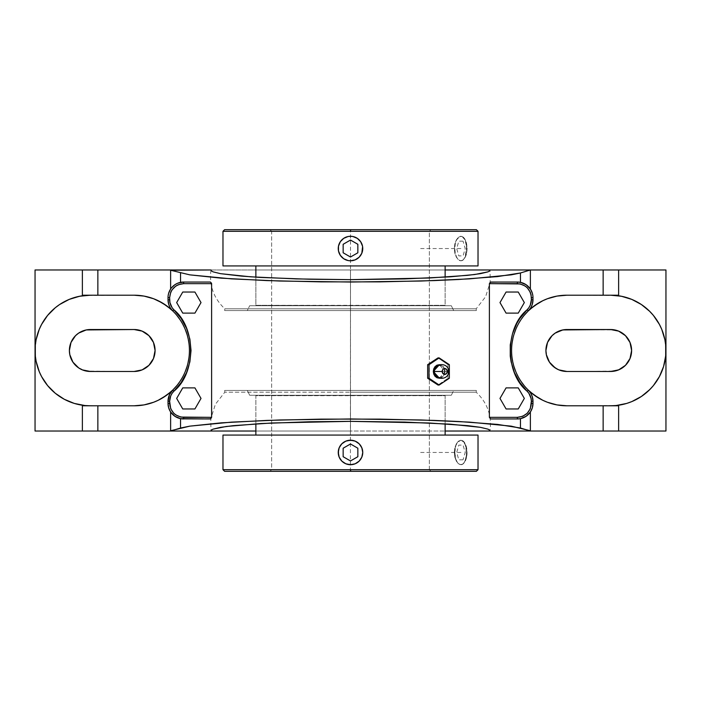 <?xml version="1.0" encoding="UTF-8"?>
<svg xmlns="http://www.w3.org/2000/svg" width="701" height="701" viewBox="0 0 701 701"><rect width="100%" height="100%" fill="white"/><g stroke="black" fill="none" stroke-linecap="round" stroke-linejoin="round"><path stroke-width="0.53" stroke-dasharray="3.5 2.63" d="M350.5 269.964L445.135 269.964L350.5 269.964L350.5 308.79L476.198 308.79L350.5 308.79L476.198 308.79L350.5 308.79L350.5 279.655L350.5 308.79L476.198 308.79L350.5 308.79L476.198 308.79L350.5 308.79L350.5 310.552L476.347 310.552L350.5 310.552L476.347 310.552L350.5 310.552L350.5 308.79L224.802 308.79L350.5 308.79L224.802 308.79L350.5 308.79L350.5 310.552L476.347 310.552L224.653 310.552L453.678 310.552L451.321 305.724L249.679 305.724L247.322 310.552L453.678 310.552L247.322 310.552L249.679 305.724L451.321 305.724L249.679 305.724L445.135 305.294L445.135 277.158L445.135 305.294L255.865 305.294L255.865 277.158L255.865 305.294L451.321 305.724L249.679 305.724L451.321 305.724L453.678 310.552L340.388 310.552L350.5 310.552L350.5 269.964L255.865 269.964L350.5 269.964L350.5 431.036L445.135 431.036L350.5 431.036L350.5 392.209L476.198 392.209L350.5 392.209L476.198 392.209L350.5 392.209L350.5 431.036L255.865 431.036L350.5 431.036M350.5 421.345L350.5 392.209L476.198 392.209L350.5 392.209L476.198 392.209L350.5 392.209L350.5 390.448L476.347 390.448L350.5 390.448L476.347 390.448L350.5 390.448L350.5 392.209L350.5 390.448L476.347 390.448L224.653 390.448L453.678 390.448L247.322 390.448L249.679 395.276L451.321 395.276L453.678 390.448L451.321 395.276L249.679 395.276L451.321 395.276L255.865 395.706L255.865 423.842L255.865 395.706L445.135 395.706L445.135 423.842L445.135 395.706L249.679 395.276L451.321 395.276L249.679 395.276L247.322 390.448L453.678 390.448L224.653 390.448L350.5 390.448L224.653 390.448L350.5 390.448L350.5 392.209L224.802 392.209L350.5 392.209L224.802 392.209L350.5 392.209L224.802 392.209L350.5 392.209L224.802 392.209L350.5 392.209L350.5 421.345M439.448 378.251L445.056 371.469A6.134 5.319 -90 0 1 439.737 377.602A6.134 5.319 -90 0 1 434.427 371.469A6.134 5.319 -90 0 1 439.737 365.326A6.134 5.319 -90 0 1 445.056 371.469L448.596 371.469L445.056 371.469A6.134 5.319 -90 0 1 439.737 377.602A6.134 5.319 -90 0 1 434.427 371.469A6.134 5.319 -90 0 1 439.737 365.326A6.134 5.319 -90 0 1 445.056 371.469L439.448 364.686M476.408 229.691L350.404 229.691L350.404 231.304L222.979 231.304L350.404 231.304L350.404 229.691L224.592 229.691L430.975 229.691L350.649 229.691L350.64 231.304L429.363 231.304L350.36 231.304L350.351 229.691L430.975 229.691L270.025 229.691L350.351 229.691L350.36 231.304L429.363 231.304L429.363 469.696L350.596 469.696L350.596 471.309L430.975 471.309L350.5 471.309L476.408 471.309L350.64 471.309M476.408 471.309L224.592 471.309L350.36 471.309L350.36 469.696L478.021 469.696L350.36 469.696L350.36 471.309L350.404 469.696L429.363 469.696L271.637 469.696L271.637 231.304L350.36 231.304L271.637 231.304L271.637 469.696L350.404 469.696L350.404 471.309L270.025 471.309L430.975 471.309L224.592 471.309M445.135 265.933L222.979 265.933L445.135 265.933M338.487 250.923L339.179 253.227L338.25 248.54L339.328 243.519M339.328 253.552L340.318 255.339M343.692 258.722L341.834 257.197L343.692 258.722L348.108 260.553L345.812 259.852M348.117 260.553L352.892 260.553L355.188 259.852L352.892 260.553M357.308 258.722L355.188 259.852L359.166 257.197L360.682 255.339L359.166 257.197M361.856 253.14L360.682 255.339L362.478 251.124M362.75 248.54L362.513 250.923L362.513 246.147L362.75 248.54M362.478 245.955L360.682 241.731L359.166 239.873L361.856 243.939M355.188 237.218L357.308 238.349L352.892 236.517L355.188 237.218M352.892 236.517L348.108 236.517L345.812 237.218L348.143 236.517M343.692 238.349L341.834 239.873L345.812 237.218M340.318 241.731L341.834 239.873L339.179 243.843L338.487 246.147M255.865 435.067L478.021 435.067L255.865 435.067M466.454 246.147L466.551 248.54L467.059 248.54A12.25 6.125 -90 0 0 460.934 236.29L462.117 236.517L464.185 238.349L465.674 241.731L466.454 246.147L465.017 239.873L462.117 236.517L465.271 239.873L466.594 243.852L467.059 248.54L466.594 253.227L465.271 257.197L463.282 259.852L460.934 260.79L458.594 259.852L456.605 257.197L455.282 253.227L454.809 248.54L455.282 243.852L456.605 239.873L459.742 236.517L462.134 236.517L460.934 236.29A12.25 6.125 -90 0 0 454.809 248.54A12.25 6.125 -90 0 0 460.934 260.79L458.515 259.852L456.351 257.197L454.844 253.227L454.301 248.54L454.844 243.843L456.351 239.873L458.515 237.218L460.934 236.29L458.515 237.218L456.351 239.873L454.844 243.843L454.301 248.54L454.844 253.227L456.351 257.197L458.515 259.852L460.934 260.79A12.25 6.125 -90 0 0 467.059 248.54L466.551 248.54L465.017 257.197L463.212 259.852L460.934 260.79L463.212 259.852L465.017 257.197L466.156 253.227L466.454 246.147M338.487 454.853L339.179 457.157L338.25 452.46L339.328 447.448M339.328 457.481L340.318 459.269M343.692 462.651L341.834 461.127L343.692 462.651L348.108 464.483L345.812 463.782M348.143 464.483L352.892 464.483L355.188 463.782L352.892 464.483M357.308 462.651L355.188 463.782L359.166 461.127L360.682 459.269L359.166 461.127M361.856 457.061L360.682 459.269L362.478 455.054M362.75 452.46L362.513 454.853L362.513 450.077L362.75 452.46M362.478 449.884L360.682 445.661L359.166 443.803L361.856 447.869M355.188 441.148L357.308 442.278L352.892 440.447L355.188 441.148M352.892 440.447L348.108 440.447L345.812 441.148L348.117 440.447M343.692 442.278L341.834 443.803L345.812 441.148M340.318 445.661L341.834 443.803L339.179 447.773L338.487 450.077M454.809 452.46L454.301 452.46L454.844 447.773L456.351 443.803L458.515 441.148L460.934 440.21A12.25 6.125 -90 0 0 454.809 452.46L455.843 459.269L457.534 462.651L459.742 464.483L462.134 464.483L463.282 463.782L466.034 459.269L466.945 454.853L466.594 447.773L464.342 442.278L460.934 440.21L457.534 442.278L455.843 445.661L454.809 452.46A12.25 6.125 -90 0 0 460.934 464.71L458.515 463.782L456.351 461.127L454.844 457.157L454.301 452.46L454.809 452.46M350.596 471.309L424.832 471.309L350.596 471.309L350.596 469.696L271.637 469.696L429.363 469.696L429.363 231.304L271.637 231.304L350.64 231.304L350.649 229.691L270.025 229.691L350.649 229.691M350.404 471.309L350.5 229.691L270.025 229.691L350.351 229.691M359.166 443.803L357.308 442.278M460.934 464.71A12.25 6.125 -90 0 0 467.059 452.46A12.25 6.125 -90 0 0 460.934 440.21L464.185 442.278L466.156 447.773L466.454 454.853L465.017 461.127L463.212 463.782L460.934 464.71L462.117 464.483L464.185 462.651L465.674 459.269L466.454 454.853L465.674 445.661L463.212 441.148L460.934 440.21L457.376 442.278L454.844 447.773L454.301 452.46L454.844 457.157L456.351 461.127L458.515 463.782L460.934 464.71M350.36 469.696L222.979 469.696L350.36 469.696M350.596 229.691L224.592 229.691M359.166 239.873L357.308 238.349M350.404 231.304L478.021 231.304L350.404 231.304M247.322 390.448L340.388 390.448L247.322 390.448M506.078 408.963L518.249 408.963L524.339 398.422L518.249 387.881L506.078 387.881L499.988 398.422L506.078 408.963L518.249 408.963L524.339 398.422L518.249 387.881L506.078 387.881L499.988 398.422L506.078 408.963M506.078 292.037L499.988 302.578L506.078 313.119L518.249 313.119L524.339 302.578L518.249 292.037L506.078 292.037L499.988 302.578L506.078 313.119L518.249 313.119L524.339 302.578L518.249 292.037L506.078 292.037M532.979 401.261L532.979 403.347L532.804 398.983L531.489 394.619L528.265 390.089A55.3 55.3 0 0 1 528.265 310.911L531.489 306.381L532.804 302.017M168.021 401.261L168.021 403.347L168.196 398.983L169.511 394.619L170.623 392.043L172.735 390.089A55.3 55.3 0 0 0 172.735 310.911L170.623 308.957L169.511 306.381L168.187 302.017L168.021 297.653L168.021 299.739M194.922 408.963L201.012 398.422L194.922 387.881L182.751 387.881L176.661 398.422L182.751 408.963L194.922 408.963L201.012 398.422L194.922 387.881L182.751 387.881L176.661 398.422L182.751 408.963L194.922 408.963M194.922 292.037L182.751 292.037L176.661 302.578L182.751 313.119L194.922 313.119L201.012 302.578L194.922 292.037L182.751 292.037L176.661 302.578L182.751 313.119L194.922 313.119L201.012 302.578L194.922 292.037M439.176 378.26L441.428 377.743L443.33 376.271L444.609 374.062L445.056 371.469L444.609 368.866L443.33 366.667L441.428 365.195L439.176 364.678M129.317 405.8L97.86 405.8L129.317 405.8M59.532 304.584L69.189 299.406L74.297 297.575L84.935 295.463L134.119 295.2L90.35 295.2A55.3 55.3 0 0 0 35.05 350.5A55.3 55.3 0 0 0 90.35 405.8L97.86 405.8L84.935 405.537L74.297 403.425L64.282 399.272L58.884 395.977M134.119 295.2L139.534 295.463M141.032 295.629L144.485 296.181M146.509 296.602L149.567 297.399M151.661 298.048L154.509 299.09M156.586 299.967L159.276 301.246M161.283 302.333L163.824 303.848M165.725 305.119L168.109 306.88M169.87 308.309L172.726 310.902M173.217 311.393L176.862 315.415M180.096 319.779L185.213 329.339M187.036 334.447L189.156 345.076L189.419 350.5L189.156 355.924L187.036 366.553M185.213 371.661L182.891 376.568L176.862 385.585M172.726 390.098L169.87 392.691M168.109 394.12L165.725 395.881M163.824 397.152L161.283 398.667M159.276 399.754L156.586 401.033M154.509 401.91L151.653 402.952M149.567 403.601L146.509 404.398M144.485 404.819L141.024 405.371M139.639 405.529L134.119 405.8M170.623 411.978L170.623 431.036L170.623 411.978L168.687 407.859M641.468 396.415L631.811 401.594L626.703 403.425L616.065 405.537L571.683 405.8L618.632 405.8M530.377 431.036L530.377 411.978L530.377 431.036M530.377 392.63L530.377 392.043L530.377 392.63M566.881 405.8L561.466 405.537M566.881 295.2L561.361 295.471M559.968 405.371L556.515 404.819M554.491 404.398L551.433 403.601M549.339 402.952L546.491 401.91M544.414 401.033L541.724 399.754M539.717 398.667L537.176 397.152M535.275 395.881L532.891 394.12M531.13 392.691L528.274 390.098M527.783 389.607L524.138 385.585M520.904 381.221L515.787 371.661M513.964 366.553L511.844 355.924L511.581 350.5L511.844 345.076L513.964 334.447M515.787 329.339L518.109 324.432L524.138 315.415M528.274 310.902L531.13 308.309M532.891 306.88L535.275 305.119M537.176 303.848L539.717 302.333M541.724 301.246L544.414 299.967M546.491 299.09L549.347 298.048M551.433 297.399L554.491 296.602M556.515 296.181L559.976 295.629M490.612 282.039L498.919 282.039M490.612 418.961L517.364 418.961L490.612 418.961M530.377 411.978L532.313 407.859M528.44 414.352L529.474 413.196M526.083 416.298L527.327 415.369M523.393 417.752L524.804 417.069M520.466 418.646L522.017 418.252M210.388 418.961L202.081 418.961M210.388 282.039L183.636 282.039L210.388 282.039M449.35 364.686L447.992 364.686L447.992 378.251L449.35 378.251L447.992 378.251L438.02 385.033L447.992 378.251L447.992 364.686L449.35 364.686M438.02 357.904L447.992 364.686L438.02 357.904M247.322 310.552L340.388 310.552L247.322 310.552M170.623 289.022L170.623 269.964L170.623 289.022L168.687 293.141M172.56 286.648L171.526 287.804M174.917 284.702L173.673 285.631M177.607 283.248L176.196 283.931M180.534 282.354L178.983 282.748M82.367 405.8L90.35 405.8M55.274 393.252L47.607 385.585L41.578 376.568L39.256 371.661L36.11 361.287L35.05 350.5L36.11 339.713L39.256 329.339L41.578 324.432L47.607 315.415L55.274 307.748M141.067 330.723L134.119 329.531L90.35 329.531A20.969 20.969 0 0 0 69.39 350.5A20.969 20.969 0 0 0 90.35 371.469L134.119 371.469A20.969 20.969 0 0 0 155.079 350.5A20.969 20.969 0 0 0 134.119 329.531L86.267 329.934L78.705 333.063L75.524 335.674L70.985 342.474M630.015 342.474L625.476 335.674L622.295 333.063L614.733 329.934L566.881 329.531A20.969 20.969 0 0 0 545.921 350.5A20.969 20.969 0 0 0 566.881 371.469L610.65 371.469A20.969 20.969 0 0 0 631.61 350.5A20.969 20.969 0 0 0 610.65 329.531L566.881 329.531L560.143 330.644M610.65 405.8A55.3 55.3 0 0 0 665.95 350.5L664.89 361.287L661.744 371.661L659.422 376.568L653.393 385.585L645.726 393.252M35.05 431.036L665.95 431.036L35.05 431.036L35.05 269.964L35.05 431.036M645.726 307.748L653.393 315.415L659.422 324.432L661.744 329.339L664.89 339.713L665.95 350.5A55.3 55.3 0 0 0 610.65 295.2L571.683 295.2L616.065 295.463L626.703 297.575L631.811 299.406L642.116 305.023M532.979 299.739L532.979 297.653L532.979 299.739M530.377 308.957L530.377 308.37L530.377 308.957M530.377 289.022L530.377 269.964L530.377 289.022L532.313 293.141M181.997 418.874L180.534 418.646M350.5 310.552L224.653 310.552L350.5 310.552M90.35 295.2L82.367 295.2M35.05 269.964L665.95 269.964L665.95 431.036L665.95 269.964L35.05 269.964M558.863 331.126L552.055 335.674L549.453 338.855L547.516 342.474L545.921 350.5L547.516 358.526L549.453 362.145L552.055 365.326L558.863 369.874M559.933 370.277L566.881 371.469L614.733 371.066L622.295 367.937L625.476 365.326L630.015 358.526M631.207 354.592L631.207 346.408M70.985 358.526L75.524 365.326L78.705 367.937L86.267 371.066L134.119 371.469L140.857 370.356M142.137 369.874L148.945 365.326L151.547 362.145L153.484 358.526L155.079 350.5L153.484 342.474L151.547 338.855L148.945 335.674L142.137 331.126M69.793 346.408L69.793 354.592M618.632 295.2L610.65 295.2M350.5 308.79L224.802 308.79L350.5 308.79M444.732 371.469L437.082 371.469M350.5 305.724L350.5 395.276M460.934 452.46L418.795 452.46M460.934 248.54L418.795 248.54M463.063 459.812L458.813 459.812L456.693 452.46L458.813 445.117L463.063 445.117L465.184 452.46L463.063 459.812M463.063 241.188L458.813 241.188L456.693 248.54L458.813 255.883L463.063 255.883L465.184 248.54L463.063 241.188M476.347 310.552L476.198 308.79L485.609 296.725L490.209 282.135L490.034 270.139M476.347 390.448L476.198 392.209C487.344 402.76 491.962 415.64 490.034 430.87M444.679 371.469C444.925 379.276 434.173 379.276 434.427 371.469C434.173 363.661 444.925 363.661 444.679 371.469M429.363 231.304L430.975 229.691M429.363 469.696L430.975 471.309M271.637 469.696L270.025 471.309M271.637 231.304L270.025 229.691M224.653 390.448L224.802 392.209L215.391 404.275L210.791 418.865L210.966 430.861M210.966 270.13C209.038 285.36 213.656 298.24 224.802 308.79L224.653 310.552"/><path stroke-width="1.05" d="M532.804 302.017L532.979 299.739L532.313 304.243L530.377 308.957L538.412 303.086L542.793 300.72L547.376 298.749L556.971 296.094L566.881 295.2L610.65 295.2A55.3 55.3 0 0 1 665.95 350.5A55.3 55.3 0 0 1 610.65 405.8L566.881 405.8L556.971 404.906L547.376 402.251L542.793 400.28L534.258 395.154L528.265 390.089L530.377 392.63L528.265 390.089A15.606 15.606 0 0 1 532.979 401.261L532.979 403.347A15.606 15.606 0 0 1 517.364 418.961L490.612 418.961L489.394 417.349L490.612 418.961L517.364 418.961L517.364 417.349L489.394 417.349L489.394 283.651L520.098 283.923L525.145 286.008L527.266 287.752L530.298 292.291L531.095 294.919L531.367 299.739L530.263 305.18L528.931 307.625L519.862 318.438L516.9 323.284L512.501 333.729L510.249 344.831L510.249 356.169L511.099 361.777L514.438 372.608L519.862 382.562L528.931 393.375L531.086 398.483L531.367 401.261L530.298 408.709L527.266 413.248L522.727 416.28L517.364 417.349C525.811 416.455 530.473 411.794 531.367 403.347L532.979 403.347L532.979 401.261L531.367 401.261L531.367 403.347L532.979 403.347A15.606 15.606 0 0 1 517.364 418.961L517.364 417.349L489.394 417.349L489.394 283.651L517.364 283.651L517.364 282.039L519.003 282.126L523.393 283.248L526.083 284.702L530.377 289.022L526.083 284.702L520.466 282.354L520.466 272.978L497.508 276.597L458.463 279.506L434.191 280.593L379.451 281.881L321.549 281.881L266.809 280.593L221.227 278.157L189.796 274.853L170.623 270.244L211.01 269.964L211.316 270.901L213.008 271.839L220.526 273.662L241.346 276.098L260.711 277.447L309.272 279.235L350.5 279.655L429.082 278.017L467.769 275.335L480.448 273.662L487.984 271.848L489.684 270.91L489.99 269.964L445.135 269.964L530.377 269.964L520.466 272.978L520.466 282.354L517.364 282.039A15.606 15.606 0 0 1 532.979 297.653L531.367 297.653L531.367 299.739L532.979 299.739L532.979 297.653L531.367 297.653C530.473 289.206 525.811 284.545 517.364 283.651L517.364 282.039L490.612 282.039L517.364 282.039A15.606 15.606 0 0 1 532.979 297.653L532.979 299.739A15.606 15.606 0 0 1 528.265 310.911L527.143 309.763C529.895 306.985 531.297 303.647 531.367 299.739L532.979 299.739A15.606 15.606 0 0 1 528.265 310.911A55.3 55.3 0 0 0 528.265 390.089A15.606 15.606 0 0 1 532.979 401.261L531.367 401.261C531.297 397.353 529.895 394.015 527.143 391.237L528.265 390.089L527.143 391.237C504.799 373.204 504.799 327.796 527.143 309.763L528.265 310.911L530.377 308.37L528.265 310.911L534.258 305.846L542.793 300.72L547.376 298.749L556.971 296.094L566.881 295.2L610.65 295.2L621.437 296.26L631.811 299.406L641.371 304.514L649.748 311.393L653.393 315.415L659.422 324.432L661.744 329.339L664.89 339.713L665.687 345.076L665.687 355.924L663.567 366.553L659.422 376.568L653.393 385.585L649.748 389.607L641.371 396.486L631.811 401.594L626.703 403.425L616.065 405.537L610.65 405.8L618.632 405.8L618.632 431.036L603.14 431.036L603.14 405.8L603.14 431.036L530.377 431.036L665.95 431.036L665.95 350.5L665.95 431.036L618.632 431.036L618.632 405.8L610.65 405.8L618.632 405.8M489.684 270.91L489.99 269.964L489.684 270.91L487.984 271.848L474.752 274.52L450.428 276.807L404.749 278.91L350.5 279.655L296.208 278.91L250.537 276.807L220.526 273.662L213.008 271.839L211.316 270.901L211.01 269.964L211.316 270.901M532.313 407.859L532.979 403.347L532.313 407.859L530.377 411.978L530.377 431.036L445.135 431.036L489.99 431.036L489.684 430.099L487.992 429.161L480.474 427.338L467.83 425.673L429.152 422.983L350.5 421.345L271.918 422.983L233.231 425.665L220.552 427.338L213.016 429.152L211.316 430.09L211.01 431.036L255.865 431.036L170.623 431.036L170.623 411.978L168.687 407.859L168.021 403.347L168.021 401.261L168.021 403.347L169.633 403.347C170.527 411.794 175.189 416.455 183.636 417.349L183.636 418.961A15.606 15.606 0 0 1 168.021 403.347L169.633 403.347L169.633 401.261L168.021 401.261A15.606 15.606 0 0 1 172.735 390.089L173.857 391.237C171.105 394.015 169.703 397.353 169.633 401.261L168.021 401.261A15.606 15.606 0 0 1 172.735 390.089A55.3 55.3 0 0 0 172.735 310.911L173.857 309.763C196.201 327.796 196.201 373.204 173.857 391.237L172.735 390.089L170.623 392.63L170.623 392.043L162.588 397.914L158.207 400.28L153.624 402.251L144.029 404.906L134.119 405.8L82.367 405.8L90.35 405.8L84.935 405.537L74.297 403.425L64.282 399.272L55.274 393.252L47.607 385.585L41.578 376.568L39.256 371.661L36.11 361.287L35.313 355.924L35.313 345.076L36.11 339.713L39.256 329.339L41.578 324.432L47.607 315.415L55.274 307.748L59.629 304.514L69.189 299.406L79.563 296.26L90.35 295.2L134.136 295.2M489.99 431.036L489.684 430.099L487.992 429.161L480.474 427.338L450.463 424.193L404.792 422.09L350.5 421.345L309.369 421.765L260.763 423.553L226.248 426.48L213.016 429.152L211.316 430.09L211.01 431.036L170.623 431.036L180.534 428.022L189.796 426.147L231.47 422.133L279.857 419.969L350.5 418.961L421.143 419.969L469.53 422.133L511.204 426.147L530.377 430.756L530.377 411.978L526.083 416.298L520.466 418.646L520.466 428.022L530.377 431.036L489.99 431.036L489.684 430.099M433.297 371.469L439.448 378.251L436.925 377.743L435.014 376.271L433.744 374.062L433.297 371.469L434.427 371.469L433.297 371.469L439.448 364.686L436.925 365.195L435.014 366.667L433.744 368.866L433.297 371.469M442.173 371.469L434.427 371.469L442.173 371.469L442.927 369.383L444.732 368.516L446.537 369.383L447.291 371.469A2.953 2.559 90 0 0 442.173 371.469A2.953 2.559 90 0 0 447.291 371.469L446.537 373.554L444.732 374.422L442.927 373.554L442.173 371.469M448.596 371.469L447.291 371.469L448.596 371.469C449.052 362.329 433.972 362.329 434.427 371.469C433.972 380.608 449.052 380.608 448.596 371.469M350.596 229.691L350.596 231.304L222.979 231.304L222.979 265.933L478.021 265.933L478.021 231.304L222.979 231.304L224.592 229.691L476.408 229.691L478.021 231.304L350.596 231.304L350.596 229.691L476.408 229.691L350.596 229.691M222.979 469.696L224.592 471.309L476.408 471.309L350.64 471.309L350.64 469.696L478.021 469.696L478.021 435.067L222.979 435.067L222.979 469.696L478.021 469.696L476.408 471.309L350.5 471.309L350.64 469.696L222.979 469.696L222.979 435.067L478.021 435.067L478.021 469.696M255.865 265.933L255.865 277.158L255.865 265.933M445.135 277.158L445.135 265.933L445.135 277.158M338.487 250.923L338.487 246.147L338.487 250.923L340.318 255.339L339.179 253.227M345.812 259.852L343.692 258.722L348.108 260.553L350.5 260.79L348.108 260.553M352.892 260.553L350.5 260.79L355.188 259.852L359.166 257.197L357.317 258.713M362.601 250.415L361.821 253.227L362.601 246.656M361.821 243.843L362.513 246.147L360.682 241.731L357.308 238.349L359.166 239.873M357.326 238.358L352.892 236.517L350.5 236.29L352.892 236.517M348.108 236.517L350.5 236.29L348.108 236.517L343.692 238.349L345.812 237.218M339.179 243.843L340.318 241.731L338.487 246.147M255.865 423.842L255.865 435.067L255.865 423.842M445.135 435.067L445.135 423.842L445.135 435.067M362.601 454.344L361.821 457.157L359.166 461.127L355.188 463.782L350.5 464.71L345.812 463.782L341.834 461.127L339.179 457.157L338.25 452.46L339.179 447.773L341.834 443.803L345.812 441.148L350.5 440.21L355.188 441.148L359.166 443.803L361.821 447.773L362.601 450.585M348.108 440.447L352.892 440.447M357.326 442.287L359.166 443.803M361.821 447.773L362.75 452.46L361.821 457.148M359.166 461.127L357.317 462.642M352.892 464.483L348.108 464.483M345.812 463.782L343.674 462.642M340.318 459.269L339.179 457.157M338.487 454.853L338.487 450.077M339.179 447.773L340.318 445.661M343.683 442.287L345.812 441.148M350.518 440.21L350.5 440.21A12.25 12.25 0 0 1 362.75 452.46A12.25 12.25 0 0 1 350.5 464.71A12.25 12.25 0 0 1 338.25 452.46A12.25 12.25 0 0 1 350.5 440.21M359.166 257.197L361.821 253.227M343.683 238.358L340.318 241.731M340.318 255.339L343.674 258.713M350.482 260.79L350.5 260.79A12.25 12.25 0 0 1 338.25 248.54A12.25 12.25 0 0 1 350.5 236.29A12.25 12.25 0 0 1 362.75 248.54A12.25 12.25 0 0 1 350.5 260.79M478.021 231.304L478.021 265.933L222.979 265.933L222.979 231.304M506.078 387.881L499.988 398.422L506.078 408.963L518.249 408.963L524.339 398.422L518.249 387.881L506.078 387.881L518.249 387.881L524.339 398.422L518.249 408.963L506.078 408.963L499.988 398.422L506.078 387.881M524.339 302.578L518.249 292.037L506.078 292.037L499.988 302.578L506.078 313.119L518.249 313.119L524.339 302.578L518.249 313.119L506.078 313.119L499.988 302.578L506.078 292.037L518.249 292.037L524.339 302.578M176.661 398.422L182.751 408.963L194.922 408.963L201.012 398.422L194.922 387.881L182.751 387.881L176.661 398.422L182.751 387.881L194.922 387.881L201.012 398.422L194.922 408.963L182.751 408.963L176.661 398.422M194.922 313.119L201.012 302.578L194.922 292.037L182.751 292.037L176.661 302.578L182.751 313.119L194.922 313.119L182.751 313.119L176.661 302.578L182.751 292.037L194.922 292.037L201.012 302.578L194.922 313.119M439.176 357.904L449.35 364.686L449.35 378.251L439.176 385.033L429.003 378.251L429.003 364.686L439.176 357.904L438.02 357.904L439.176 357.904L429.003 364.686L427.654 364.686L438.02 357.904L427.654 364.686L429.003 364.686L429.003 378.251L427.654 378.251L427.654 364.686L427.654 378.251L429.003 378.251L439.176 385.033L438.02 385.033L427.654 378.251L438.02 385.033L439.176 385.033L449.35 378.251L449.35 364.686L439.176 357.904M168.021 401.261L169.511 394.619L172.735 390.089L166.742 395.154L158.207 400.28L153.624 402.251L144.029 404.906L134.119 405.8L90.35 405.8A55.3 55.3 0 0 1 35.05 350.5A55.3 55.3 0 0 1 90.35 295.2L134.119 295.2L144.029 296.094L153.624 298.749L158.207 300.72L166.742 305.846L172.735 310.911A15.606 15.606 0 0 1 168.021 299.739L169.633 299.739C169.703 303.647 171.105 306.985 173.857 309.763L172.735 310.911L170.623 308.37L172.735 310.911A55.3 55.3 0 0 1 134.119 405.8M168.021 299.739L168.687 304.243L170.623 308.957L162.588 303.086L153.624 298.749L144.029 296.094L134.119 295.2A55.3 55.3 0 0 1 172.735 310.911A15.606 15.606 0 0 1 168.021 299.739L168.021 297.653A15.606 15.606 0 0 1 183.636 282.039L210.388 282.039L211.579 283.3L210.388 282.039L183.636 282.039L183.636 283.651L211.606 283.651L211.606 417.349L180.902 417.077L175.855 414.992L173.734 413.248L170.702 408.709L169.633 401.261L170.737 395.82L172.069 393.375L181.138 382.562L186.562 372.608L189.901 361.777L191.031 350.5L189.901 339.223L186.562 328.392L181.138 318.438L172.069 307.625L169.914 302.517L169.633 297.653L168.021 297.653L168.021 299.739L169.633 299.739L169.633 297.653L168.021 297.653A15.606 15.606 0 0 1 183.636 282.039L183.636 283.651C175.189 284.545 170.527 289.206 169.633 297.653L170.702 292.291L171.999 289.872L175.855 286.008L178.273 284.72L183.636 283.651L211.606 283.651L211.606 417.349L183.636 417.349L183.636 418.961A15.606 15.606 0 0 1 168.021 403.347L168.687 407.859M139.324 295.445L141.032 295.629M144.485 296.181L146.509 296.602M149.567 297.399L151.661 298.048M154.509 299.09L155.228 299.388M155.28 299.406L156.586 299.967M159.276 301.246L161.283 302.333M163.824 303.848L165.725 305.119M168.109 306.88L169.87 308.309M172.726 310.902L173.217 311.393M176.862 315.415L180.096 319.779M185.213 329.339L187.036 334.447M187.036 366.553L185.213 371.661M176.862 385.585L172.726 390.098M169.87 392.691L168.109 394.12M165.725 395.881L163.824 397.152M161.283 398.667L159.276 399.754M156.586 401.033L155.28 401.594M155.21 401.62L154.509 401.91M151.653 402.952L149.567 403.601M146.509 404.398L144.485 404.819M141.024 405.371L139.639 405.529M134.119 371.469L142.137 369.874L148.945 365.326L153.484 358.526L155.079 350.5L153.484 342.474L148.945 335.674L142.137 331.126L134.119 329.531L86.267 329.934L78.705 333.063L75.524 335.674L70.985 342.474L69.39 350.5L69.793 354.592L72.922 362.145L78.705 367.937L82.332 369.874L90.35 371.469L134.119 371.469L90.35 371.469A20.969 20.969 0 0 1 69.39 350.5A20.969 20.969 0 0 1 90.35 329.531L134.119 329.531A20.969 20.969 0 0 1 155.079 350.5A20.969 20.969 0 0 1 134.119 371.469M90.35 295.2L82.367 295.2L90.35 295.2L82.367 295.2L82.367 269.964L35.05 269.964L35.05 431.036L97.86 431.036L97.86 405.8L97.86 431.036L170.623 431.036L82.367 431.036L82.367 405.8L90.35 405.8M610.65 405.8L566.881 405.8L556.971 404.906L547.376 402.251L542.793 400.28L538.412 397.914L530.377 392.043L532.313 396.757L532.979 401.261M566.881 295.2A55.3 55.3 0 0 0 528.265 390.089A55.3 55.3 0 0 0 566.881 405.8L566.864 405.8M561.676 405.555L559.968 405.371M556.515 404.819L554.491 404.398M551.433 403.601L549.339 402.952M546.491 401.91L545.772 401.612M545.72 401.594L544.414 401.033M541.724 399.754L539.717 398.667M537.176 397.152L535.275 395.881M532.891 394.12L531.13 392.691M528.274 390.098L527.783 389.607M524.138 385.585L520.904 381.221M515.787 371.661L513.964 366.553M513.964 334.447L515.787 329.339M524.138 315.415L528.274 310.902M531.13 308.309L532.891 306.88M535.275 305.119L537.176 303.848M539.717 302.333L541.724 301.246M544.414 299.967L545.72 299.406M545.79 299.38L546.491 299.09M549.347 298.048L551.433 297.399M554.491 296.602L556.515 296.181M559.976 295.629L561.361 295.471M610.65 371.469L618.668 369.874L625.476 365.326L630.015 358.526L631.61 350.5L630.015 342.474L625.476 335.674L618.668 331.126L610.65 329.531L562.798 329.934L555.236 333.063L552.055 335.674L547.516 342.474L545.921 350.5L546.324 354.592L549.453 362.145L555.236 367.937L558.863 369.874L566.881 371.469L610.65 371.469L566.881 371.469A20.969 20.969 0 0 1 545.921 350.5A20.969 20.969 0 0 1 566.881 329.531L610.65 329.531A20.969 20.969 0 0 1 631.61 350.5A20.969 20.969 0 0 1 610.65 371.469M498.919 282.039L490.13 282.179M529.474 413.196L530.377 411.978M527.327 415.369L528.44 414.352M524.804 417.069L526.083 416.298M522.017 418.252L523.393 417.752M517.364 418.961L520.466 418.646L517.364 418.961M211.316 430.09L211.01 431.036M170.623 411.978L174.917 416.298L180.534 418.646L180.534 428.022L180.534 418.646L174.917 416.298L170.623 411.978L170.623 430.756L189.796 426.147L221.227 422.843L266.809 420.407L321.549 419.119L379.451 419.119L434.191 420.407L458.463 421.494L497.508 424.403L520.466 428.022L520.466 418.646M180.534 418.646L210.388 418.961L181.997 418.874M202.081 418.961L210.87 418.821M168.196 295.375L168.687 293.141L168.196 295.375M171.526 287.804L174.917 284.702L177.607 283.248L183.636 282.039L180.534 282.354L180.534 272.978L180.534 282.354M173.673 285.631L172.56 286.648M176.196 283.931L174.917 284.702M178.983 282.748L177.607 283.248M58.884 395.977L55.274 393.252M82.367 295.2L82.367 269.964L35.05 269.964L35.05 431.036L82.367 431.036L82.367 405.8M645.726 393.252L641.371 396.486M532.804 295.375L532.313 293.141L532.804 295.375M530.377 289.022L530.377 270.244L530.377 289.022L532.313 293.141M489.394 283.651L490.612 282.039M211.606 417.349L210.388 418.961M489.99 269.964L665.95 269.964L665.95 350.5L665.95 269.964L603.14 269.964L603.14 295.2L603.14 269.964L530.377 269.964L520.466 272.978L511.204 274.853L469.53 278.867L421.143 281.031L350.5 282.039L279.857 281.031L231.47 278.867L189.796 274.853L170.623 270.244L170.623 289.022L170.623 269.964L97.86 269.964L97.86 295.2L97.86 269.964L82.367 269.964L211.01 269.964M168.687 293.141L170.623 289.022M55.274 307.748L59.629 304.514M560.143 330.644L558.863 331.126M558.863 369.874L559.933 370.277M630.015 358.526L631.207 354.592M631.207 346.408L630.015 342.474M140.857 370.356L142.137 369.874M142.137 331.126L141.067 330.723M70.985 342.474L69.793 346.408M69.793 354.592L70.985 358.526M642.116 305.023L645.726 307.748M618.632 295.2L618.632 269.964L618.632 295.2L610.65 295.2M357.852 456.71L357.852 448.219L350.5 443.978L343.148 448.219L343.148 456.71L350.5 460.951L357.852 456.71M357.852 244.29L357.852 252.781L350.5 257.022L343.148 252.781L343.148 244.29L350.5 240.049L357.852 244.29"/></g></svg>
